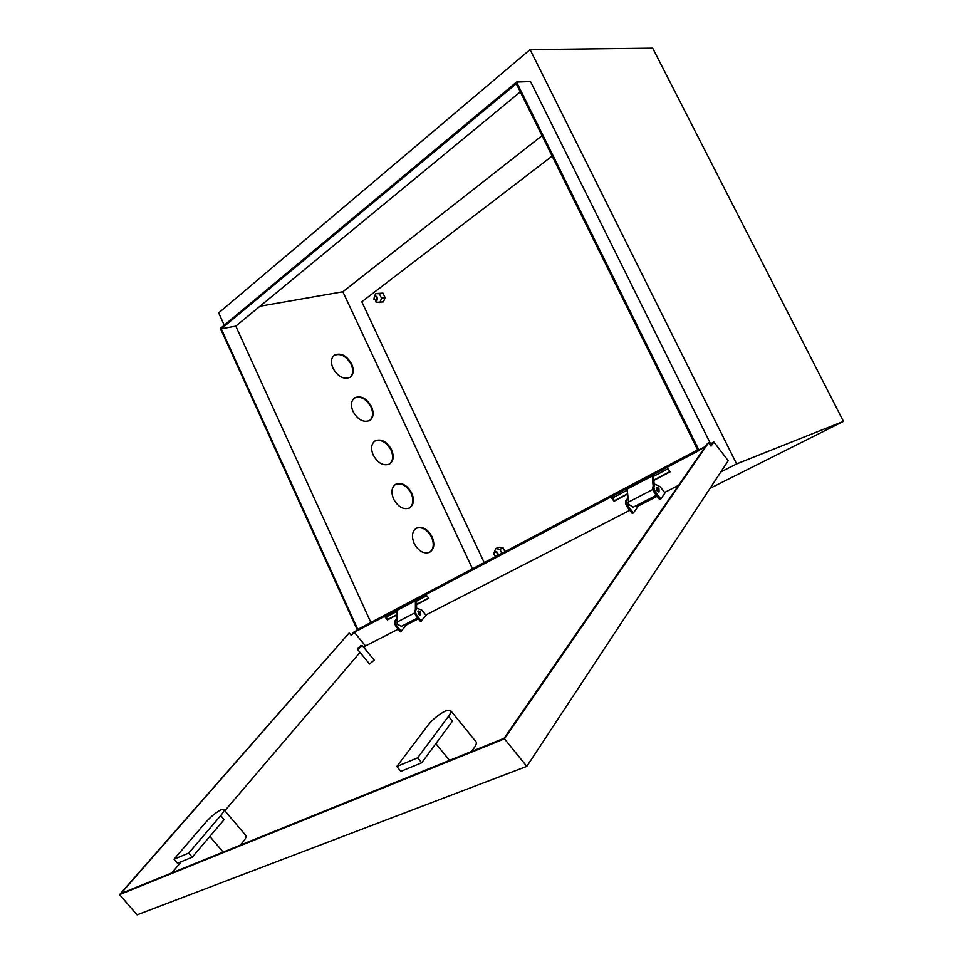 <?xml version="1.0" encoding="UTF-8"?>
<svg xmlns="http://www.w3.org/2000/svg" width="963" height="963" viewBox="0 0 963 963"><rect width="100%" height="100%" fill="white"/><g stroke="black" fill="none" stroke-linecap="round" stroke-linejoin="round"><path stroke-width="1.44" d="M658.126 491.768L656.285 488.301M660.835 498.93L665 492.96L660.112 486.652L655.43 484.365C653.311 485.99 653.48 488.735 655.911 492.599L660.835 498.93L659.631 499.544L654.708 493.212C652.276 489.36 652.12 486.616 654.238 484.991L653.383 475.421L627.142 489.084L628.803 504.443L633.233 507.164M652.252 475.842L653.143 485.99M419.724 614.972L419.651 612.974L417.954 611.517M416.57 608.772L416.582 600.178L396.912 610.41L397.25 624.168L401.427 626.311M415.414 600.659L415.402 609.639M497.233 555.747C497.751 553.304 496.944 552.088 494.801 552.112C493.501 553.918 493.935 555.326 496.077 556.349M495.752 556.53C493.694 554.905 493.405 553.268 494.886 551.582L494.946 551.558C497.077 551.366 498.136 552.606 498.1 555.29M376.316 300.432C377.424 297.82 376.81 296.52 374.475 296.532L373.909 299.12L376.316 300.432M374.595 296.098L375.125 295.834C377.616 296.532 378.17 298.181 376.798 300.769L373.909 299.192L374.595 296.098M395.263 484.558L395.324 484.521C401.402 482.523 406.699 485.496 411.213 493.441C413.873 499.978 413.296 504.841 409.468 508.019M411.767 493.104C407.241 485.159 401.944 482.186 395.865 484.184C391.604 487.158 390.846 492.105 393.59 499.051C398.08 506.959 403.353 509.969 409.383 508.055C413.753 505.094 414.547 500.11 411.767 493.104M416.028 528.338L416.124 528.29C422.083 526.472 427.223 529.445 431.568 537.185C434.337 544.047 433.675 549.091 429.594 552.329M432.134 536.86C427.789 529.12 422.637 526.159 416.69 527.965C412.14 530.95 411.297 536.102 414.138 543.397C418.46 551.113 423.576 554.11 429.474 552.389C434.132 549.404 435.023 544.227 432.134 536.86M334.053 355.407C340.445 352.903 346.15 355.913 351.17 364.411C353.541 370.069 353.156 374.378 350.038 377.352M351.7 364.038C346.632 355.491 340.914 352.506 334.522 355.058C331.055 357.899 330.538 362.293 332.981 368.251C338.013 376.774 343.707 379.795 350.063 377.327C353.626 374.487 354.167 370.057 351.7 364.038M354.793 397.743C351.062 400.632 350.472 405.206 353.012 411.478C357.863 419.796 363.424 422.817 369.684 420.53C373.5 417.641 374.126 413.031 371.549 406.699C366.674 398.345 361.089 395.36 354.793 397.743L354.288 398.092C360.571 395.733 366.157 398.73 371.02 407.06C373.596 413.392 372.97 417.99 369.142 420.891M375.233 440.789C371.249 443.714 370.574 448.481 373.211 455.078C377.881 463.191 383.298 466.2 389.449 464.106C393.542 461.169 394.252 456.378 391.568 449.721C386.873 441.572 381.432 438.586 375.233 440.789L374.703 441.138C380.891 438.947 386.344 441.921 391.038 450.07C393.711 456.715 393 461.518 388.908 464.443M472.484 568.808L342.852 291.753L259.974 306.234M542.025 135.687L342.852 291.753M516.553 82.06L699.114 450.479L357.586 630.584L220.383 328.407L516.553 82.06L530.541 81.542L710.55 443.762M516.276 83.709L221.261 328.816L357.767 629.405L697.669 449.877L516.276 83.709M530.083 49.607L736.623 463.913L843.444 421.373L652.697 48.15L530.083 49.607L218.661 312.915L224.247 325.193M736.623 463.913L720.842 471.942M667.925 468.8L653.468 476.408M627.238 490.215L612.432 498.003M426.753 595.724L416.582 601.068M396.9 611.433L386.055 617.139M843.444 421.373L710.02 488.361M520.333 91.894L235.815 326.132L221.261 328.816M370.863 622.483L235.815 326.132M552.136 156.102L361.799 301.792L484.208 562.621M658.921 488.337L656.91 487.35L657.115 490.901L659.125 491.876L658.921 488.337M658.463 491.9L657.717 488.963L656.369 487.952M627.9 498.702C626.058 500.495 626.287 503.168 628.574 506.694L633.425 512.918L637.675 506.971L636.519 505.479M627.828 498.738L627.033 499.159C624.891 500.784 625.011 503.505 627.419 507.296L632.27 513.508L633.425 512.918M401.258 631.427L396.961 626.155C395.035 623.217 394.999 620.858 396.84 619.053L396.407 619.281C394.156 620.894 394.048 623.338 396.106 626.588L400.403 631.872L405.989 625.769L404.954 624.505M419.928 614.984L419.579 612.179L418.062 611.349M418.424 614.153L420.337 614.9L420.458 611.722L418.532 610.975L418.424 614.153M416.955 608.58L416.449 608.845C414.186 610.47 414.102 612.925 416.197 616.236L420.53 621.592L426.115 615.441L421.794 610.109L417.328 608.387C415.065 610.012 414.981 612.48 417.075 615.778L421.421 621.135M223.97 809.702L245.782 835.463C246.925 836.787 244.963 840.073 239.919 845.321M220.72 815.589C223.585 812.158 224.572 810.076 223.681 809.353L221.057 809.799C216.157 812.291 211.15 816.359 206.022 822.005L174.026 859.201L177.505 863.257L192.239 857.19L224.138 819.621L220.72 815.589L188.724 853.074L192.239 857.19M450.78 710.778L475.782 741.462C477.335 743.039 475.746 746.433 471.015 751.67M448.505 716.352C450.84 713.138 451.442 711.091 450.323 710.225L445.568 710.947C438.923 714.257 433.037 719.06 427.897 725.332L396.828 766.488L400.849 771.363L421.698 762.792L452.441 721.167L448.505 716.352L417.629 757.833L421.698 762.792M358.344 647.967L360.776 645.463L358.344 647.967M360.872 645.475L362.293 645.595L357.622 649.351M369.551 664.025L374.198 660.137L362.329 645.643M357.49 630.392L354.191 632.137L351.302 635.448L349.208 632.896L120.844 893.568L504.082 738.272L707.6 443.329L708.515 442.836L711.043 446.134L713.872 442.005L728.233 460.735L526.809 766.367L137.059 914.85L119.556 894.615L349.208 632.896M351.146 635.267L354.095 631.884L357.381 630.151M364.014 647.702L365.507 645.956L398.213 629.176M405.652 625.36L418.315 618.86M425.778 615.032L629.79 510.342M637.301 506.49L657.115 496.318M664.614 492.466L678.674 485.256M171.751 872.947L181.381 861.656M224.848 810.738L360.018 652.384M708.515 442.836L504.456 738.826L526.809 766.367M504.456 738.826L119.556 894.615M396.876 614.671L387.884 619.39L385.164 616.043M428.619 598.035L416.582 604.355M627.515 493.826L614.502 500.652L611.433 496.715M670.043 471.545L653.793 480.056M698.849 449.938L705.446 446.459M709.611 444.256L713.872 442.005M710.742 445.737L712.56 443.076L709.815 444.533M425.839 594.592L428.8 598.264L416.582 604.668M396.876 614.984L387.403 619.943L384.514 616.392M354.191 632.137L365.507 645.956M705.036 447.049L698.994 450.239M666.89 467.464L670.248 471.81L653.829 480.405M627.539 494.175L614.069 501.229L610.795 497.052M396.828 766.488L417.629 757.833M174.026 859.201L188.724 853.074M374.739 295.99L375.654 293.559L382.961 293.113L385.08 297.603L383.443 301.876L376.148 302.322L375.534 301.01M375.654 293.559L379.398 293.751L381.529 298.253L379.891 302.538M385.08 297.603L381.529 298.253M382.961 293.113L379.398 293.751M501.783 553.34L499.881 549.319L495.776 548.549L494.019 552.738M504.949 551.667L503.228 548.019L499.123 547.249L495.776 548.549M499.881 549.319L503.228 548.019M628.177 502.241L652.902 489.421M414.728 612.937L396.816 622.23M654.708 493.212L655.911 492.599M627.419 507.296L628.574 506.694M396.961 626.155L396.106 626.588M417.075 615.778L416.197 616.236M632.968 507.296L656.321 495.295M417.617 617.993L401.15 626.456M654.238 484.991L655.069 484.545M357.67 649.531L369.587 664.073M357.779 648.015L357.61 649.399M435.842 743.641L449.54 760.373M209.85 836.45L223.175 852.099"/></g></svg>
